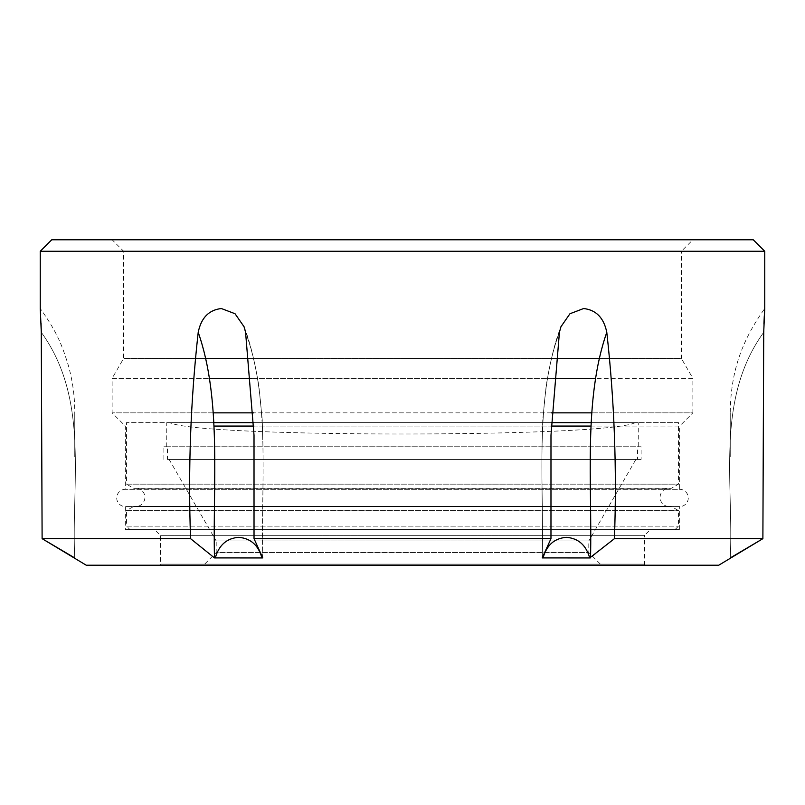 <?xml version="1.0" encoding="UTF-8"?>
<svg xmlns="http://www.w3.org/2000/svg" width="805" height="805" viewBox="0 0 805 805"><rect width="100%" height="100%" fill="white"/><g stroke="black" fill="none" stroke-linecap="round" stroke-linejoin="round"><path stroke-width="0.6" stroke-dasharray="4.03 3.02" d="M160.426 565.221L644.574 565.221L160.426 565.221L160.426 535.325L154.671 529.579L650.329 529.579L154.671 529.579M644.574 565.221L644.574 535.325L160.426 535.325L644.574 535.325L650.329 529.579M125.349 529.579L679.651 529.579L125.349 529.579L125.349 506.576A8.624 8.624 0 0 1 116.725 497.953A8.624 8.624 0 0 1 125.349 489.329L125.349 426.076L112.126 412.854L112.126 378.35L209.411 378.35L112.126 378.35L123.628 358.436L123.628 251.271L112.126 239.779L692.874 239.779L112.126 239.779M679.651 529.579L679.651 506.576L125.349 506.576L679.651 506.576A8.624 8.624 0 0 0 688.275 497.953A8.624 8.624 0 0 0 679.651 489.329L125.349 489.329L679.651 489.329L679.651 426.076L214.221 426.076M590.779 426.076L679.651 426.076L692.874 412.854L591.484 412.854L692.874 412.854L692.874 378.35L595.589 378.35L692.874 378.35L681.372 358.436L599.554 358.436L681.372 358.436L681.372 251.271L123.628 251.271L681.372 251.271L692.874 239.779M551.455 412.854L253.545 412.854L551.455 412.854M213.516 412.854L112.126 412.854L213.516 412.854M553.538 378.35L251.462 378.35L553.538 378.35M555.571 358.436L249.429 358.436L555.571 358.436M205.446 358.436L123.628 358.436L205.446 358.436M40.25 251.271L764.75 251.271M730.246 412.804L730.246 440.677L730.246 412.804C730.719 369.525 743.005 339.136 764.75 308.526L764.7 309.271M764.629 310.368L764.307 315.681M763.925 324.113L762.888 538.666L614.426 538.666L590.528 557.905L542.228 557.905C544.16 483.543 534.369 399.562 559.425 332.324L550.982 435.213L550.972 538.666L542.228 557.905C544.16 483.543 534.369 399.562 559.425 332.324L560.934 326.75C555.279 340.918 550.358 360.66 546.152 385.987L542.751 419.908L542.228 439.933L542.751 419.898L546.152 385.987C550.358 360.66 555.279 340.918 560.934 326.75L569.97 313.729L583.655 308.526C596.173 309.975 603.881 317.915 606.789 332.324C614.416 400.689 616.952 469.476 614.426 538.666M254.028 538.666L262.772 557.905C260.84 483.543 270.631 399.562 245.575 332.324L244.066 326.75L235.05 313.749L221.375 308.526C208.847 309.955 201.129 317.895 198.211 332.324C190.584 400.689 188.048 469.476 190.574 538.666L214.472 557.905L262.772 557.905C260.84 483.543 270.631 399.562 245.575 332.324L254.018 435.213L254.028 538.666L550.972 538.666M74.754 558.59L74.754 557.905C71.061 483.543 89.888 399.562 41.286 332.324L42.112 538.666L190.574 538.666M41.045 323.228L40.663 315.007M40.381 310.388L40.25 308.526C57.729 333.059 62.076 345.717 68.093 364.574C72.591 380.342 74.815 396.412 74.754 412.804L74.754 440.677L74.754 412.804M86.246 565.221L718.754 565.221M730.246 557.905C733.939 483.543 715.112 399.562 763.714 332.324C715.112 399.562 733.939 483.543 730.246 557.905L730.246 558.59M51.751 239.779L753.249 239.779M253.907 426.076L551.093 426.076M41.286 332.324C89.888 399.562 71.061 483.543 74.754 557.905M214.472 557.905C212.721 483.543 221.767 399.562 198.211 332.324M261.947 557.946C258.355 545.146 250.586 538.273 238.622 537.338C226.668 538.273 218.89 545.146 215.307 557.946M589.693 557.946C586.11 545.146 578.332 538.273 566.378 537.338C554.414 538.273 546.645 545.146 543.053 557.946M606.789 332.324C583.233 399.562 592.279 483.543 590.528 557.905M675.053 529.579L678.504 526.128L678.504 510.601L671.189 506.375A9.197 9.197 0 0 1 669.297 506.576L135.703 506.576L669.297 506.576A9.197 9.197 0 0 1 660.1 497.379A9.197 9.197 0 0 1 671.189 488.373L678.504 484.147L126.496 484.147L133.811 488.373L671.189 488.373L133.811 488.373A9.197 9.197 0 0 1 144.9 497.379A9.197 9.197 0 0 1 133.811 506.375L671.189 506.375L133.811 506.375L126.496 510.601L678.504 510.601L126.496 510.601L126.496 526.128L678.504 526.128L126.496 526.128L129.947 529.579L675.053 529.579L129.947 529.579M167.45 459.424L641.122 459.424L641.122 446.775L637.55 446.775L637.55 459.424L167.45 459.424L167.45 446.775L166.746 446.775L638.254 446.775L638.254 422.625L166.746 422.625L638.254 422.625M635.095 422.625C607.866 437.769 197.467 437.809 169.905 422.625M166.746 446.775L166.746 422.625M600.299 564.074L588.797 552.572L588.797 540.99L216.203 540.99L216.203 552.572L588.797 552.572L216.203 552.572L204.701 564.074L600.299 564.074L204.701 564.074M169.11 459.424L216.203 540.99L588.797 540.99L635.89 459.424L169.11 459.424L635.89 459.424M163.878 459.424L163.878 446.775L641.122 446.775M641.122 459.424L637.55 459.424M161 564.074L644 564.074L161 564.074L161 529.579L644 529.579L161 529.579M644 564.074L644 529.579M590.92 422.625L678.504 422.625L678.504 484.147L126.496 484.147L126.496 422.625L214.08 422.625M678.504 422.625L126.496 422.625M253.837 422.625L551.163 422.625M167.45 446.775L163.878 446.775M638.254 446.775L637.55 446.775M730.246 428.995L730.246 456.888L730.246 428.995M730.246 444.038L730.246 416.145L730.246 444.038M730.246 420.381L730.246 448.274L730.246 420.381M244.066 326.75C249.721 340.918 254.642 360.66 258.848 385.987L262.249 419.898L262.772 439.933L262.249 419.908L258.848 385.987C254.642 360.66 249.721 340.918 244.066 326.75M74.754 456.888L74.754 428.995L74.754 456.888M74.754 416.145L74.754 444.038L74.754 416.145M74.754 448.274L74.754 420.381L74.754 448.274M669.297 488.172L135.703 488.172L669.297 488.172"/><path stroke-width="1.21" d="M591.484 412.854L551.455 412.854L591.484 412.854M253.545 412.854L213.516 412.854L253.545 412.854M595.589 378.35L553.538 378.35L595.589 378.35M251.462 378.35L209.411 378.35L251.462 378.35M599.554 358.436L555.571 358.436L599.554 358.436M249.429 358.436L205.446 358.436L249.429 358.436M40.25 251.271L764.75 251.271L753.249 239.779L51.751 239.779L40.25 251.271L40.25 308.526L41.286 332.324L42.112 538.666L86.246 565.221L718.754 565.221L762.888 538.666L614.426 538.666L589.693 557.946L542.228 557.905L550.972 538.666L254.028 538.666L262.772 557.905L261.947 557.946L214.472 557.905L190.574 538.666L42.112 538.666L74.754 557.946M254.028 538.666L254.018 435.213L245.575 332.324L244.066 326.75L235.03 313.729L221.345 308.526C208.827 309.975 201.119 317.915 198.211 332.324C190.584 400.689 188.048 469.476 190.574 538.666M590.528 557.905C592.279 483.543 583.233 399.562 606.789 332.324C603.871 317.895 596.153 309.955 583.625 308.526L569.95 313.749L560.934 326.75L559.425 332.324L550.982 435.213L550.972 538.666M606.789 332.324C614.416 400.689 616.952 469.476 614.426 538.666M764.75 251.271L764.75 308.526L763.714 332.324L762.888 538.666L730.246 557.946M764.7 309.271L764.629 310.368M764.307 315.681L763.925 324.113M41.286 332.324L41.045 323.228M40.663 315.007L40.381 310.388M214.221 426.076L253.907 426.076M551.093 426.076L590.779 426.076M543.053 557.946C546.645 545.146 554.414 538.273 566.378 537.338C578.332 538.273 586.11 545.146 589.693 557.946M215.307 557.946C218.89 545.146 226.668 538.273 238.622 537.338C250.586 538.273 258.355 545.146 261.947 557.946M198.211 332.324C221.767 399.562 212.721 483.543 214.472 557.905M214.08 422.625L253.837 422.625M551.163 422.625L590.92 422.625"/></g></svg>
